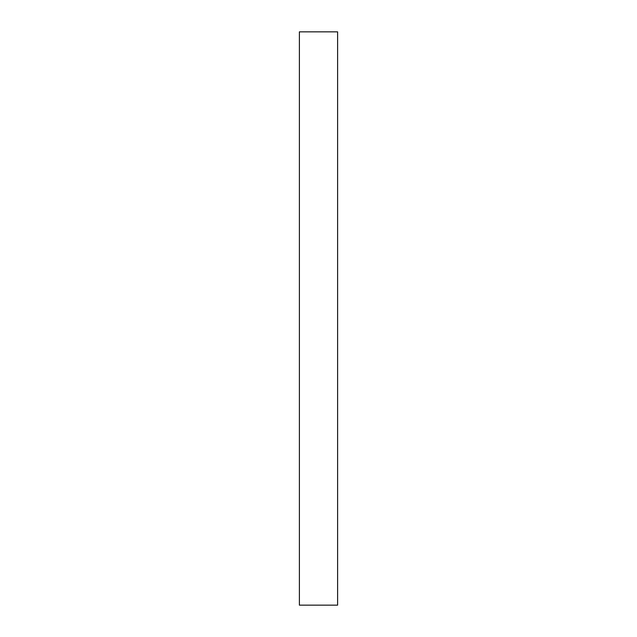 <?xml version="1.0" encoding="UTF-8"?>
<svg xmlns="http://www.w3.org/2000/svg" width="637" height="637" viewBox="0 0 637 637"><rect width="100%" height="100%" fill="white"/><g stroke="black" fill="none" stroke-linecap="round" stroke-linejoin="round"><path stroke-width="0.96" d="M299.39 31.85L299.39 605.15L337.61 605.15L337.61 31.85L299.39 31.85"/></g></svg>

